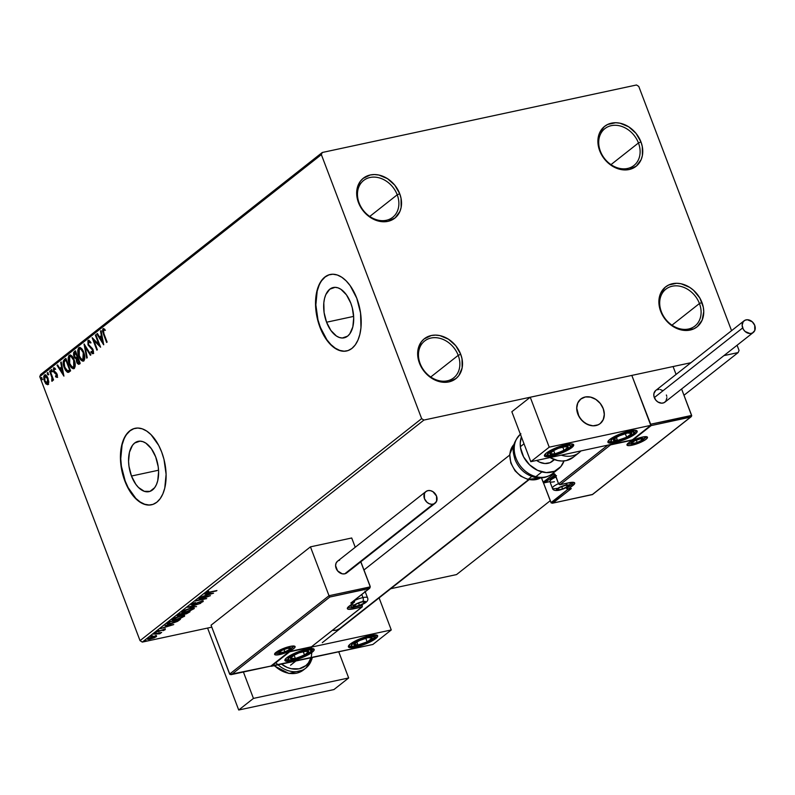 <?xml version="1.0" encoding="UTF-8"?>
<svg xmlns="http://www.w3.org/2000/svg" width="795" height="795" viewBox="0 0 795 795"><rect width="100%" height="100%" fill="white"/><g stroke="black" fill="none" stroke-linecap="round" stroke-linejoin="round"><path stroke-width="1.19" d="M661.351 311.71A23.472 18.792 51.7 0 0 688.53 329.021A23.472 18.792 51.7 0 0 699.441 303.521L701.945 302.458A25.42 20.352 -128.3 0 1 690.13 330.074A25.42 20.352 -128.3 0 1 660.685 311.322L661.351 311.71A23.472 18.792 -128.3 0 1 665.862 289.181A23.472 18.792 -128.3 0 1 699.441 303.521A23.472 18.792 -128.3 0 1 694.929 326.039A23.472 18.792 -128.3 0 1 661.351 311.71L659.363 306.711L659.264 297.688L660.496 293.623L665.286 287.164L668.655 285.007L676.704 283.278L681.077 283.765L689.672 287.353L693.578 290.314L699.839 298.016L703.267 307.069L703.754 311.67L702.134 320.156L697.354 326.616L693.985 328.772L685.936 330.501L677.181 328.633L669.052 323.456L665.624 319.858L660.685 311.322A25.42 20.352 -128.3 0 1 672.51 283.696A25.42 20.352 -128.3 0 1 701.945 302.458L699.441 303.521L671.974 325.175L699.441 303.521A23.472 18.792 51.7 0 0 672.262 286.21A23.472 18.792 51.7 0 0 661.351 311.71M600.364 151.159A23.472 18.792 51.7 0 0 627.543 168.47A23.472 18.792 51.7 0 0 638.455 142.971L640.959 141.908A25.42 20.352 -128.3 0 1 629.143 169.534A25.42 20.352 -128.3 0 1 599.698 150.772L600.364 151.159A23.472 18.792 -128.3 0 1 604.876 128.631A23.472 18.792 -128.3 0 1 638.455 142.971A23.472 18.792 -128.3 0 1 633.943 165.499A23.472 18.792 -128.3 0 1 600.364 151.159L598.377 146.161L598.277 137.138L599.51 133.073L604.299 126.614L607.668 124.457L615.718 122.728L620.09 123.215L628.686 126.802L636.02 133.371L640.959 141.908L642.281 146.518L642.38 155.542L641.148 159.606L636.368 166.066L629.143 169.534L620.577 169.464L616.195 168.083L608.066 162.905L604.637 159.308L599.698 150.772A25.42 20.352 -128.3 0 1 611.524 123.145A25.42 20.352 -128.3 0 1 640.959 141.908L638.455 142.971L610.987 164.625L638.455 142.971A23.472 18.792 51.7 0 0 611.275 125.66A23.472 18.792 51.7 0 0 600.364 151.159M359.131 202.983A23.472 18.792 51.7 0 0 386.31 220.294A23.472 18.792 51.7 0 0 397.222 194.795L399.726 193.732A25.42 20.352 -128.3 0 1 387.9 221.358A25.42 20.352 -128.3 0 1 358.466 202.596L359.131 202.983A23.472 18.792 -128.3 0 1 363.643 180.455A23.472 18.792 -128.3 0 1 397.222 194.795A23.472 18.792 -128.3 0 1 392.7 217.323A23.472 18.792 -128.3 0 1 359.131 202.983L357.144 197.985L357.044 188.962L360.304 181.339L363.057 178.438L370.281 174.97L374.485 174.552L378.847 175.039L387.453 178.636L394.787 185.195L399.726 193.732L401.048 198.343L401.147 207.366L399.915 211.43L395.125 217.89L387.9 221.358L379.334 221.288L374.962 219.907L370.738 217.701L363.404 211.132L358.466 202.596A25.42 20.352 -128.3 0 1 370.281 174.97A25.42 20.352 -128.3 0 1 399.726 193.732L397.222 194.795L369.755 216.449L397.222 194.795A23.472 18.792 51.7 0 0 370.043 177.484A23.472 18.792 51.7 0 0 359.131 202.983M420.118 363.534A23.472 18.792 51.7 0 0 447.297 380.845A23.472 18.792 51.7 0 0 458.208 355.345L460.712 354.282A25.42 20.352 -128.3 0 1 448.887 381.908A25.42 20.352 -128.3 0 1 419.452 363.146L420.118 363.534A23.472 18.792 -128.3 0 1 424.629 341.005A23.472 18.792 -128.3 0 1 458.208 355.345A23.472 18.792 -128.3 0 1 453.697 377.864A23.472 18.792 -128.3 0 1 420.118 363.534L418.13 358.535L418.031 349.512L421.29 341.89L424.043 338.988L431.278 335.52L435.471 335.102L439.844 335.589L448.44 339.177L455.774 345.746L460.712 354.282L462.034 358.893L462.134 367.916L458.874 375.528L456.111 378.44L448.887 381.908L440.321 381.839L435.948 380.457L427.819 375.28L424.391 371.682L419.452 363.146A25.42 20.352 -128.3 0 1 431.278 335.52A25.42 20.352 -128.3 0 1 460.712 354.282L458.208 355.345L430.741 376.999L458.208 355.345A23.472 18.792 51.7 0 0 431.029 338.034A23.472 18.792 51.7 0 0 420.118 363.534M326.576 322.223A25.738 14.36 77.9 0 1 333.284 287.512A25.738 14.36 77.9 0 1 350.794 303.124L352.304 307.884L353.715 317.771L352.831 326.884L349.8 333.83L347.604 336.146L342.287 338.014L339.376 337.497L336.424 336.027L330.909 330.481L326.576 322.223L324.082 312.514L323.813 302.825L324.539 298.453L325.811 294.637L329.766 289.201L335.083 287.333L338.004 287.85L340.946 289.32L346.461 294.866L350.794 303.124A25.738 14.36 77.9 0 1 344.096 337.835A25.738 14.36 77.9 0 1 326.576 322.223L353.646 316.4L326.576 322.223M131.473 476.036A25.738 14.36 77.9 0 1 138.181 441.324A25.738 14.36 77.9 0 1 155.701 456.936L158.185 466.655L158.612 471.594L157.728 480.707L156.466 484.523L154.697 487.653L149.967 491.38L144.273 491.31L138.469 487.464L135.816 484.294L131.473 476.036L128.989 466.327L128.561 461.388L129.446 452.276L132.477 445.329L134.673 443.014L139.98 441.146L142.901 441.662L145.843 443.133L151.368 448.678L155.701 456.936A25.738 14.36 77.9 0 1 148.993 491.648A25.738 14.36 77.9 0 1 131.473 476.036L158.553 470.223L131.473 476.036M135.23 428.276A39.114 21.813 -102.1 0 0 125.183 480.995L124.865 481.064A39.114 21.813 77.9 0 1 135.051 428.316A39.114 21.813 77.9 0 1 161.673 452.047L158.682 445.359L151.04 434.666L146.697 431.069L142.226 428.833L137.793 428.038L133.57 428.734L129.714 430.88L126.385 434.398L123.702 439.148L121.774 444.952L120.671 451.59L120.443 458.804L121.079 466.307L124.865 481.064L127.866 487.752L135.498 498.445L139.84 502.043L144.312 504.278L148.745 505.073L152.968 504.378L156.824 502.231L160.153 498.713L162.836 493.963L164.764 488.16L166.105 474.307L163.969 459.281L161.673 452.047A39.114 21.813 77.9 0 1 151.487 504.795A39.114 21.813 77.9 0 1 124.865 481.064L125.183 480.995A39.114 21.813 -102.1 0 0 151.656 504.755M330.332 274.464A39.114 21.813 -102.1 0 0 320.286 327.182L319.968 327.252A39.114 21.813 77.9 0 1 330.154 274.504A39.114 21.813 77.9 0 1 356.776 298.234L350.188 285.683L346.143 280.854L341.8 277.256L337.328 275.01L332.896 274.225L328.663 274.921L324.817 277.067L321.488 280.575L318.805 285.335L316.877 291.139L315.536 304.982L317.672 320.017L322.959 333.93L326.546 339.803L330.591 344.623L334.934 348.23L339.415 350.466L343.847 351.251L348.071 350.565L351.927 348.419L355.256 344.901L357.929 340.151L359.867 334.347L360.97 327.709L360.562 312.991L356.776 298.234A39.114 21.813 77.9 0 1 346.58 350.983A39.114 21.813 77.9 0 1 319.968 327.252L320.286 327.182A39.114 21.813 -102.1 0 0 346.759 350.943M322.263 152.491L40.664 374.505L39.75 376.631L321.359 154.618L421.648 418.627L140.039 640.641L39.75 376.631L140.039 640.641L142.305 642.092L423.904 420.068L690.944 362.709L423.904 420.068L142.305 642.092L211.798 627.156L142.305 642.092L140.039 640.641L421.648 418.627L423.904 420.068L421.648 418.627L321.359 154.618L39.75 376.631L40.664 374.505L322.263 152.491L321.359 154.618L322.263 152.491L636.507 84.986L322.263 152.491M57.24 374.534L54.139 371.185L54.845 372.467L54.209 372.607L56.684 374.892L56.693 376.164L55.59 375.816L55.6 376.83L57.051 377.377L57.429 375.558L56.594 373.233L53.901 370.609L53.911 369.069L55.084 369.357L55.044 368.294L53.553 367.856L53.653 371.672L56.177 373.938L56.475 376.333L57.23 376.144L55.59 375.816L55.6 376.83L57.051 377.377L57.081 374.236L53.99 370.877L54.368 368.86M739.062 350.436L737.084 345.249L739.062 350.436L738.148 352.563L683.988 395.264L738.148 352.563L739.062 350.436M731.559 330.69L638.773 86.426L636.507 84.986L638.773 86.426L731.559 330.69M723.937 355.613L738.148 352.563L723.937 355.613M550.249 500.701L456.549 574.576L390.743 588.717L456.549 574.576L550.249 500.701M155.919 635.304L156.198 636.785L155.979 635.99L153.047 636.427L147.472 638.892L149.46 639.26L154.319 637.809L156.595 636.258L153.793 636.258L147.393 639.16M153.554 634.132L159.805 633.784L161.673 632.383L153.554 634.132L159.805 633.784L161.673 632.383L153.554 634.132M165.251 629.65L164.058 629.362L158.692 631.319L157.877 630.832L159.05 630.346L156.933 631.379L158.235 631.697L163.512 629.491L164.217 629.888L163.134 630.644L165.251 629.65L163.73 629.441L158.265 631.389L159.05 630.346L156.695 631.697L163.949 629.68L162.737 630.564L163.442 630.534L165.251 629.65L165.191 628.626M167.834 622.873L167.069 623.668L167.576 624.025L172.386 623.27L177.533 621.372L180.435 619.305L169.325 621.69L167.069 623.807L170.776 623.658L177.533 621.372L180.435 619.305L169.325 621.69L167.834 622.873M177.623 615.151L179.253 615.678L182.989 613.929L184.867 614.227L190.015 611.753L178.905 614.138L177.245 615.728L179.253 615.678L186.626 613.74L190.015 611.753L178.905 614.138L177.225 615.698M187.58 607.301L196.544 606.605L190.224 606.754L200.757 603.286L187.58 607.301L196.544 606.605L190.224 606.754L200.757 603.286L187.58 607.301M198.81 598.446L207.078 596.667L195.59 600.99L206.7 598.595L198.909 599.986L210.417 595.674L198.81 598.446L207.078 596.667L195.59 600.99L206.7 598.595L198.909 599.986L210.417 595.674L198.81 598.446M206.233 592.434C205.826 593.09 206.73 593.12 208.946 592.523L216.946 590.526L207.892 592.434L207.276 592.275L208.727 591.202L206.233 592.434L206.611 592.961L216.449 590.914L209.552 592.116L207.376 592.186L208.727 591.202L205.945 592.832M213.557 593.199L204.514 593.954L206.869 594.133L205.06 595.564L200.3 597.274L213.557 593.199L204.514 593.954L206.869 594.133L205.06 595.564L200.3 597.274L213.557 593.199M191.386 604.14L193.026 604.568L201.046 601.437L201.89 601.894L199.903 603.047L203.023 601.656L202.834 601.139L203.023 601.656L201.582 601.308L193.543 604.17L192.43 603.534L195.421 602.68L191.386 604.14L191.178 604.657L192.519 604.667L201.135 601.686L202.01 601.795L199.903 603.047L203.242 601.447L200.648 601.547L193.175 604.24L192.47 603.942L195.262 602.481L191.088 604.568M193.841 607.937L193.801 608.93C194.715 607.778 193.563 607.559 190.363 608.264L183.734 610.49L181.568 612.21L184.49 612.349L189.896 610.868L194.219 608.513L192.201 607.946L182.085 611.474L181.568 612.22L181.3 611.514M184.261 615.489L184.221 616.483C185.136 615.33 183.983 615.111 180.783 615.817L174.155 618.043L171.988 619.762L174.91 619.901L180.316 618.421L184.639 616.065L182.621 615.499L172.505 619.027L171.988 619.772L171.72 619.067M173.747 624.582L164.704 625.337L167.059 625.516L165.251 626.947L160.491 628.656L173.747 624.582L164.704 625.337L167.059 625.516L165.251 626.947L160.491 628.656L173.747 624.582M155.909 632.721L154.568 633.426L156.416 632.85M152.103 635.722L150.772 636.417L152.62 635.841M145.912 640.601L144.581 641.307L146.429 640.73M48.763 381.948L47.68 377.536L45.375 374.872L43.775 376.124L43.874 379.503L45.593 383.488L47.561 384.72L48.743 382.753L48.018 378.331C47.044 375.727 45.842 374.644 44.411 375.061L44.381 381.193L46.09 384.055L47.998 384.512L48.763 381.948M50.095 370.798L49.598 371.185L51.874 377.446L52.142 381.203L52.55 378.967L53.066 380.308L53.553 379.921L50.095 370.798L49.598 371.185L51.874 377.446L51.764 381.133L52.55 378.967L53.066 380.308L53.553 379.921L50.095 370.798M68.638 372.239L70.606 370.848L65.866 358.356L63.262 361.268L64.007 367.012L65.528 370.311L67.376 372.219L68.827 372.149L70.606 370.848L65.866 358.356L64.365 359.539C62.825 361.347 62.765 364.021 64.216 367.568L67.933 372.378L68.927 372.219M75.446 350.804L73.617 352.602L73.587 355.216L74.591 357.79L76.211 358.952L77.155 363.216L78.606 364.339L80.186 363.295L75.446 350.804L74.154 351.817L73.985 356.567L76.211 358.952L76.618 362.083L79.281 364.011L80.186 363.295L75.446 350.804M84.121 343.967L86.715 358.147L87.251 357.72L85.224 347.017L90.382 355.256L90.928 354.828L84.032 344.036L86.715 358.147L87.251 357.72L85.224 347.017L90.382 355.256L90.928 354.828L84.141 344.006M95.35 335.112L98.878 344.404L92.131 337.656L96.871 350.138L97.368 349.75L93.83 340.439L100.587 347.206L95.847 334.725L95.35 335.112L95.947 334.983L95.35 335.112L98.878 344.404L92.131 337.656L96.871 350.138L97.368 349.75L93.83 340.439L100.587 347.206L95.847 334.725L95.35 335.112M103.956 333.761L103.181 330.491L103.708 329.905L104.811 330.362L104.692 329.2L102.933 328.723L102.495 331.157L106.619 342.456L107.116 342.069L103.956 333.761L103.42 329.995L104.811 330.362L104.692 329.2L102.933 328.723L103.41 334.029L106.619 342.456L107.116 342.069L103.956 333.761M103.728 344.732L101.045 330.621L100.508 331.048L101.362 335.57L99.554 337L97.378 333.512L96.831 333.94L103.648 344.801L101.045 330.621L100.508 331.048L101.362 335.57L99.554 337L97.378 333.512L96.831 333.94L103.728 344.732M93.671 353.447L90.988 352.453L93.035 353.586L93.075 349.76L88.503 344.503L88.603 341.681L90.401 342.963L90.57 342.019L87.937 340.568L88.007 344.881L92.608 350.207L92.687 352.155L91.087 351.38L90.988 352.453L92.538 353.715L93.522 352.443L92.637 348.826L88.503 344.503L88.523 341.761L90.401 342.963L90.57 342.019L89.03 340.389L88.086 340.429L88.732 340.28M83.743 352.304L82.173 349.283L80.116 347.524L78.506 348.021L77.781 350.347L79.271 357.382L81.05 360.115L82.76 361.168L84.081 360.582L84.747 358.714L83.743 352.304C82.412 348.737 80.762 347.216 78.785 347.753C77.413 349.889 77.423 352.732 78.814 356.269C80.146 359.906 81.815 361.427 83.813 360.851C85.154 358.694 85.135 355.842 83.743 352.304M74.164 359.857L72.593 356.836L70.536 355.077L68.927 355.574L68.201 357.899L69.692 364.935L71.471 367.678L73.17 368.721L74.501 368.135L75.167 366.266L74.164 359.857C72.832 356.289 71.182 354.769 69.205 355.315C67.833 357.442 67.843 360.284 69.235 363.822C70.566 367.459 72.236 368.979 74.233 368.403C75.575 366.247 75.555 363.394 74.164 359.857M63.918 376.124L61.245 362.003L60.698 362.431L61.563 366.952L59.754 368.383L57.568 364.905L57.031 365.322L63.918 376.124L61.245 362.003L60.698 362.431L61.563 366.952L59.754 368.383L57.568 364.905L57.031 365.322L63.918 376.124M51.993 370.44L51.049 369.963L51.764 371.851L52.112 370.818L51.188 369.725L51.168 371.086L51.973 371.802L51.993 370.44M48.197 373.431L47.243 372.954L47.958 374.842L48.257 373.62L47.382 372.716L47.372 374.087L48.177 374.803L48.197 373.431M42.006 378.321L41.052 377.844L41.767 379.732L42.065 378.5L41.191 377.605L41.171 378.967L41.986 379.682L42.006 378.321M319.123 285.266L317.195 291.069L315.853 304.912L317.99 319.948L320.286 327.182L326.864 339.733L330.909 344.563L335.252 348.16L339.733 350.396L344.165 351.191M328.981 274.851L325.135 276.998L321.806 280.516M124.02 439.078L122.092 444.882L120.751 458.735L121.397 466.238L125.183 480.995L128.184 487.683L135.816 498.376L140.159 501.973L144.63 504.219L149.062 505.004M133.888 428.664L130.032 430.81L126.703 434.328M104.006 333.9L103.41 334.029L104.006 333.9M103.171 331.247L103.569 328.583L102.933 328.723L103.588 328.573M105.447 330.223L104.056 329.865M104.453 329.786L104.95 329.965M103.658 328.524L103.181 331.267M103.469 343.37L97.467 333.811L96.831 333.94L97.527 333.761L103.469 343.37M100.19 336.861L101.959 335.44L100.19 336.861M101.104 330.919L100.508 331.048L101.104 330.919M102.545 341.761L100.259 338.114L102.237 336.891L101.641 337.02L102.545 341.761L103.141 341.631L102.545 341.761L100.259 338.114L101.641 337.02L102.545 341.761M100.21 346.222L94.466 340.3L93.83 340.439L94.466 340.3L100.21 346.222M93.87 340.429L93.124 338.481L93.87 340.429M99.474 344.275L98.878 344.404L99.474 344.275M88.414 340.27L88.007 344.881L92.608 350.207L92.379 352.374L93.194 352.155L91.087 351.38L90.988 352.453L91.654 352.006L93.174 353.586M88.603 341.681L89.418 341.462L91.037 342.834M92.836 352.235L93.482 351.301M92.558 352.294L93.482 351.261M93.194 350.078L92.608 350.207L93.194 350.078M93.234 350.068L92.329 348.687L90.61 348.061L91.246 347.932L88.642 344.742M88.613 344.752L88.007 344.881L88.613 344.752M88.195 343.013L88.712 340.29L88.086 340.429M88.851 340.2L88.275 343.51M88.752 345.03L93.055 349.651M89.338 341.482L90.62 342.277M90.868 354.878L85.86 346.878L85.224 347.017L85.86 346.878L90.868 354.878M85.264 347.008L84.926 345.269L85.264 347.008M83.217 361.149L83.813 360.851M83.515 361.039L79.907 357.233L81.686 359.986L83.813 361.019M79.411 356.15L78.814 356.269L79.411 356.15M78.457 352.135L79.421 347.624L78.785 347.753L79.699 347.445M80.007 347.335L78.785 347.753M79.719 347.435L78.566 349.124L78.516 352.592M79.669 356.697L79.907 357.243M83.276 351.201L80.166 348.737M80.424 348.657L82.114 349.522L83.515 351.688M84.638 355.425L84.489 358.595L83.425 359.678M79.291 349.025L80.931 349.164L83.246 352.702L83.843 352.573L83.246 352.702L84.061 357.839L83.058 359.738L81.09 358.962L79.142 355.425L78.447 351.499L79.291 349.025C80.871 348.617 82.193 349.84 83.246 352.702L82.859 359.797L83.932 359.459L83.306 359.588C81.696 359.996 80.365 358.764 79.311 355.882L79.291 349.025L80.374 348.667M83.306 359.588L83.932 359.459L84.727 356.23M78.665 364.329L79.281 364.011M79.917 363.872L77.254 361.954M77.224 361.954L76.618 362.083L77.224 361.954M76.777 359.757L76.847 358.823L76.211 358.952L76.847 358.823L74.621 356.428M74.591 356.438L73.985 356.567L74.591 356.438M74.154 354.689L74.79 351.688L74.154 351.817L75.555 351.082L74.253 352.473L74.223 355.087M74.72 356.677L76.847 358.823L76.837 360.373M77.373 362.252L79.053 364.209M77.582 357.184L76.101 357.79L74.482 356.17L75.436 352.473L76.032 352.354L75.436 352.473L77.204 357.124L75.883 357.79L74.8 356.856L74.154 354.173L75.436 352.473L77.204 357.124L77.791 356.995L76.101 357.79M78.665 362.828L79.331 362.669L77.105 361.675L77.681 358.406L79.202 362.401L79.798 362.272L78.695 362.808L79.808 362.291L78.924 362.858M78.695 362.808L77.423 362.351L76.767 360.185L77.006 359.042L78.278 358.277L77.681 358.406L79.202 362.401L78.337 362.987L78.973 362.858M73.637 368.701L74.233 368.403M73.935 368.592L70.328 364.786L72.097 367.538L74.233 368.572M69.831 363.703L69.235 363.822L69.831 363.703M68.877 359.688L69.841 355.176L69.205 355.315L70.119 354.997M70.427 354.888L69.205 355.315M70.139 354.987L68.986 356.677L68.936 360.145M70.089 364.249L70.328 364.796M70.844 356.21L72.534 357.074L73.935 359.241M75.058 362.977L75.018 365.76L74.114 367.151M73.716 367.141L71.838 366.823L69.721 363.434L68.867 359.062L69.712 356.577C71.292 356.17 72.613 357.392 73.667 360.254L74.521 364.09L74.273 366.286L73.279 367.35L74.352 367.012L73.716 367.141C72.116 367.548 70.785 366.316 69.721 363.434L69.712 356.577L70.795 356.22L73.667 360.254L74.263 360.125L73.667 360.254L73.716 367.141L74.352 367.012L75.147 363.782M73.697 358.754L70.795 356.22M67.933 372.378L68.559 372.239L65.359 368.661M64.812 367.439L64.216 367.568L64.812 367.439M63.898 363.901L65.001 359.4L63.898 361.129L63.908 363.971M65.19 368.284L66.939 371.215L68.678 372.239M68.489 370.848L70.228 369.844L67.744 370.987L64.713 367.181L64.117 361.814L65.856 360.036L66.452 359.906L65.856 360.036L69.622 369.953L70.218 369.824L69.195 370.589M68.797 370.768L68.151 370.828M68.589 370.828L66.412 370.231L64.206 365.63L64.037 362.043L65.856 360.036L69.622 369.953L67.744 370.987M63.66 374.753L57.667 365.193L57.031 365.322L57.717 365.144L63.66 374.753M60.38 368.244L62.159 366.823L60.38 368.244M61.294 362.301L60.698 362.431L61.294 362.301M62.735 373.143L60.45 369.496L62.427 368.274L61.831 368.403L62.735 373.143L63.332 373.014L62.735 373.143L60.45 369.496L61.831 368.403L62.735 373.143M57.687 377.237L55.6 376.83L56.236 376.303L57.349 377.347M56.226 375.677L57.23 376.144L57.429 375.528M56.594 376.274L57.121 376.194M57.2 374.544L56.604 374.674L57.2 374.544M54.03 368.94L55.084 369.357L55.044 368.294L53.553 367.856L54.189 367.717L53.772 369.725L54.189 367.717L53.553 367.856L53.513 371.315L54.12 371.185L53.513 371.315L54.209 372.607L57.051 374.127M55.71 369.228L54.666 368.8M53.772 369.725L53.851 370.222M57.429 375.439L57.23 376.144M52.51 371.722L51.973 371.802M52.609 371.672L51.168 371.086L51.804 370.957L51.824 369.586M51.685 369.824L52.162 371.563M53.146 378.837L52.55 378.967L53.146 378.837M51.764 381.133L52.261 381.153M52.4 380.994L52.271 379.911L52.4 380.994M51.844 380L52.609 379.762L52.281 376.552M51.357 374.127L50.761 374.256L51.357 374.127M50.194 371.056L49.598 371.185L50.194 371.056M52.261 376.492L52.778 379.026M48.704 374.713L48.177 374.803M48.813 374.664L47.372 374.087L48.008 373.948L48.018 372.587M47.879 372.825L48.366 374.554M48.634 384.373L46.726 383.925L47.998 384.512M45.186 381.481L46.726 383.925L46.09 384.055L46.726 383.925L45.017 381.053M44.977 381.063L44.381 381.193L44.977 381.063M44.291 377.764L45.047 374.932L44.411 375.061L45.196 374.833M45.504 374.703L44.411 375.061M45.265 374.793L44.411 375.995L44.331 378.311M47.69 377.555L45.474 376.045L46.955 376.492L47.899 377.983M48.733 381.163L47.859 383.399M44.838 376.184L46.329 376.631L47.521 378.708L48.107 378.589L47.521 378.708L48.028 382.544L46.845 383.478L44.997 381.103L44.301 377.585L44.838 376.184L47.521 378.708L47.293 383.528L47.929 383.389L44.878 380.795L44.838 376.184L45.762 375.906M48.743 381.451L47.929 383.389M42.513 379.593L41.986 379.682M42.622 379.543L41.171 378.967L41.807 378.837L41.827 377.466M41.688 377.704L42.175 379.444M76.946 357.323L76.221 357.77M69.712 356.577L70.526 356.349M206.968 591.669L207.376 592.186M210.834 593.805L206.412 595.147L206.223 594.65L206.412 595.147L207.654 593.686L210.834 593.805L206.412 595.147L207.803 594.054L210.834 593.805M203.023 601.656L203.003 600.573M201.135 601.686L201.89 601.894M192.758 603.852L191.108 603.425M191.108 604.011L192.499 603.912M201.364 601.686L202.496 601.129M182.085 611.474C181.131 612.637 182.254 612.865 185.464 612.16L194.288 608.195M193.801 608.93L193.533 608.215L193.016 608.582M182.562 611.126L182.83 611.832L189.776 608.404L192.509 608.364L193.026 608.612L192.062 609.586L185.96 611.772C183.367 612.349 182.452 612.16 183.238 611.216L189.866 608.662C192.45 608.086 193.374 608.264 192.638 609.189L185.96 611.772L181.757 611.772M192.817 608.702L193.95 607.797M181.518 611.703L183.337 611.772M192.638 609.189L192.698 608.145M183.238 611.216L182.83 611.812M184.599 613.521L182.84 613.551M178.984 614.962L177.355 614.436M177.523 615.161L178.428 615.072M183.208 613.69L184.271 613.581M188.385 612.389L185.344 613.849L184.42 612.955L188.286 612.12L185.344 613.849L184.828 613.154L188.385 612.389M183.854 613.074L184.112 613.869M183.685 613.392L179.75 615.28L178.796 614.227L178.984 614.734L179.451 614.018L183.585 613.134L179.75 615.28L178.984 614.734L179.551 614.287L183.685 613.392M185.344 613.849L184.172 613.929L184.569 613.352M172.505 619.027C171.551 620.189 172.674 620.418 175.884 619.712L184.708 615.747M184.221 616.483L183.953 615.767L183.436 616.135M183.238 616.254L184.37 615.35M172.982 618.679L173.25 619.385L180.197 615.956L183.138 615.956L181.707 617.536L176.381 619.325C173.777 619.901 172.873 619.712 173.658 618.768L180.286 616.214C182.87 615.638 183.794 615.817 183.059 616.751L176.381 619.325L173.757 619.325M183.059 616.751L183.118 615.698M173.658 618.768L173.25 619.365M179.263 619.553L179.461 620.07L179.263 619.553M168.361 623.3L167.328 623.32M167.308 623.32L168.689 623.26M178.338 619.991L179.193 619.365M169.971 621.839L178.805 619.941L171.273 623.26L168.401 623.24L168.162 622.614L168.401 623.24L169.246 621.76L169.444 622.256L169.872 621.571L178.805 619.941L175.427 622.008L171.273 623.26L168.401 623.409L169.971 621.839M168.113 622.654L168.401 623.24M171.024 625.188L166.602 626.539L166.413 626.033L166.602 626.539L167.854 625.079L171.024 625.188L166.602 626.539L167.993 625.446L171.024 625.188M163.611 629.739L164.217 629.888M157.967 630.992L156.665 630.664M158.692 631.319L157.986 631.121M164.038 629.451L164.575 629.193M157.211 631.121L157.758 631.031M154.568 633.247L155.085 633.377M160.183 632.711L159.527 633.068L159.805 633.784L160.063 632.8M159.368 632.701L159.547 633.575M150.772 636.239L151.279 636.368M147.791 638.584C147.055 639.448 147.84 639.627 150.156 639.12L156.198 636.785L156.188 636.02M156.198 636.785L155.929 636.07L155.393 636.427M148.466 638.643L147.701 638.663M154.796 636.755L156.019 635.99M147.572 638.653L148.556 638.633M155.204 636.994L150.643 638.733L148.794 638.375L153.196 636.398L154.806 637.262L148.516 638.773L152.729 636.775L155.065 636.447L155.204 636.994L155.194 635.901M144.571 641.128L145.088 641.257M179.75 615.28L178.537 615.35L178.984 614.734M148.248 638.067L148.794 638.375M312.236 652.218L311.849 651.184L312.236 652.218L306.005 655.905L292.182 660.744L285.355 660.973L284.998 659.681L286.846 657.674A15.642 3.428 -20.8 0 1 302.766 650.221A15.642 3.428 -20.8 0 1 314.164 649.386A15.642 3.428 -20.8 0 1 312.236 652.218A15.642 3.428 -20.8 0 1 296.316 659.661A15.642 3.428 -20.8 0 1 284.918 660.496A15.642 3.428 -20.8 0 1 286.846 657.674L295.77 652.765L306.9 649.137L313.727 648.909L314.085 650.201L312.236 652.218M375.717 638.574L375.329 637.55L375.717 638.574L369.486 642.261L355.663 647.11L348.836 647.339L348.478 646.047L350.327 644.03A15.642 3.428 -20.8 0 1 366.247 636.586A15.642 3.428 -20.8 0 1 377.645 635.752A15.642 3.428 -20.8 0 1 375.717 638.574A15.642 3.428 -20.8 0 1 359.807 646.027A15.642 3.428 -20.8 0 1 348.399 646.862A15.642 3.428 -20.8 0 1 350.327 644.03L359.251 639.13L370.381 635.503L377.208 635.275L377.575 636.566L375.717 638.574M391.269 629.958L289.698 651.781L271.294 666.29L372.865 644.467L391.269 629.958L372.865 644.467L271.165 665.952L289.698 651.781L391.269 629.958L379.096 597.9L391.269 629.958M340.866 628.04L336.414 630.167L332.489 630.346A15.642 12.521 -128.3 0 0 340.687 628.179M577.816 414.016A15.642 12.521 -128.3 0 1 580.827 399.001A15.642 12.521 -128.3 0 1 603.216 408.56L600.175 403.313L595.664 399.269L590.367 397.063L587.674 396.765L585.09 397.023L580.648 399.15L577.707 403.125L576.713 408.352L577.816 414.016L580.857 419.273L585.368 423.308L590.665 425.524L593.358 425.822L598.307 424.759L600.384 423.437L603.326 419.452L604.319 414.235L603.216 408.56A15.642 12.521 -128.3 0 1 600.205 423.576A15.642 12.521 -128.3 0 1 577.816 414.016M635.235 433.971A15.642 3.428 -20.8 0 1 619.325 441.424A15.642 3.428 -20.8 0 1 607.917 442.259A15.642 3.428 -20.8 0 1 609.844 439.426L616.075 435.749L624.482 432.381L632.234 430.473L635.712 430.363L637.193 431.208L636.427 432.897L631.449 436.405L617.794 441.861L610.878 443.113L608.354 442.736L607.996 441.444L609.844 439.426A15.642 3.428 -20.8 0 1 625.764 431.983A15.642 3.428 -20.8 0 1 637.163 431.148A15.642 3.428 -20.8 0 1 635.235 433.971L634.847 432.947L635.235 433.971M571.754 447.615A15.642 3.428 -20.8 0 1 555.834 455.058A15.642 3.428 -20.8 0 1 544.436 455.893A15.642 3.428 -20.8 0 1 546.364 453.071L555.288 448.161L563.804 445.18L570.721 443.938L573.702 444.852L571.754 447.615L567.968 450.04L554.314 455.505L549.365 456.569L544.873 456.37L544.515 455.078L546.364 453.071A15.642 3.428 -20.8 0 1 562.274 445.617A15.642 3.428 -20.8 0 1 573.682 444.783A15.642 3.428 -20.8 0 1 571.754 447.615L571.367 446.581L571.754 447.615M530.812 461.686L632.383 439.864L650.787 425.355L549.216 447.178L530.812 461.686L549.216 447.178L530.245 397.232L511.841 411.74L530.812 461.686L511.841 411.74L530.245 397.232L631.816 375.409L530.245 397.232L549.216 447.178L650.787 425.355L631.816 375.409L650.787 425.355L632.383 439.864L530.812 461.686M598.009 424.888L598.009 424.888A15.642 12.521 -128.3 0 1 579.744 417.763A15.642 12.521 -128.3 0 1 580.827 399.001A15.642 12.521 -128.3 0 1 583.013 397.689A15.642 12.521 -128.3 0 1 601.288 404.824A15.642 12.521 -128.3 0 1 600.205 423.576A15.642 12.521 -128.3 0 1 598.009 424.888L600.136 423.636L603.186 419.76L604.319 414.592L603.345 408.928L600.424 403.622L595.992 399.488L590.725 397.142L585.418 396.953L580.897 398.951L577.836 402.827L576.713 407.984L578.919 416.401L582.675 421.221L587.624 424.52L593.01 425.812L598.009 424.888M554.115 459.5L550.16 462.62L554.115 459.5M528.625 479.594L338.491 629.491L528.625 479.594M642.042 437.161A1.173 0.656 -102.1 0 0 642.201 437.161A1.173 0.656 -102.1 0 0 642.37 437.081A10.951 2.395 159.2 0 0 628.338 443.053A10.951 2.395 159.2 0 0 632.065 445.21L629.064 445.637L626.967 444.991L628.338 443.053L630.982 441.354L642.37 437.081L645.381 436.664L647.478 437.3L646.106 439.238L641.744 441.821L632.065 445.21A10.951 2.395 159.2 0 0 646.106 439.238A10.951 2.395 159.2 0 0 642.37 437.081A1.173 0.656 77.9 0 1 642.201 437.161A1.173 0.656 77.9 0 1 642.112 437.171M645.987 436.862A9.778 2.147 -20.8 0 1 644.606 438.482A9.778 2.147 -20.8 0 0 645.987 436.823M629.928 444.057A9.778 2.147 -20.8 0 1 627.792 443.729M567.869 489.342L550.995 502.639L543.353 482.545L551.263 503.006L567.869 489.342M552.903 503.076L571.307 488.567L568.137 489.243L573.106 485.328A12.909 2.822 159.2 0 0 568.703 482.794L560.137 484.632A1.173 0.944 -128.3 0 1 558.776 483.767L607.738 445.16L558.776 483.767A1.173 0.944 51.7 0 0 560.137 484.632L610.56 444.872L610.163 444.395L610.56 444.872L632.78 440.092L632.383 439.615L632.78 440.092L651.184 425.583L650.38 424.282L691.69 415.874L681.603 388.993L691.65 415.417L650.38 424.282L631.816 375.409L673.077 366.545L676.078 374.425L673.077 366.545L631.816 375.409L651.184 425.583L632.78 440.092L610.56 444.872L560.137 484.632L572.251 482.297L574.328 482.605L574.626 483.668L568.137 489.243L571.307 488.567L552.903 503.076L592.265 494.619L690.547 417.127L651.184 425.583L690.547 417.127L592.265 494.619L552.296 503.235M545.022 482.635L554.96 474.794A1.173 0.656 77.9 0 1 554.999 474.774L554.96 474.794A1.173 0.656 77.9 0 1 554.999 474.774L554.96 474.794A1.173 0.944 -128.3 0 1 553.608 473.929A2.345 1.312 -102.1 0 1 555.526 475.201L558.627 483.976L555.526 475.201L554.085 473.76L543.114 482.207L541.475 477.875L543.382 482.565L553.608 473.929A1.173 0.944 51.7 0 0 554.96 474.794L545.022 482.635L549.892 481.591L544.416 482.794M570.899 488.696L567.978 489.322L566.626 488.587L571.744 484.463A1.173 0.944 51.7 0 0 573.106 485.328A1.173 0.944 -128.3 0 1 571.744 484.463A11.736 2.574 -20.8 0 0 573.225 482.505A11.736 2.574 -20.8 0 1 571.744 484.463L570.989 482.456L571.744 484.463L566.775 488.378L566.457 487.544L568.137 489.243A1.173 0.656 77.9 0 1 567.978 489.322L567.173 488.607M573.175 482.307L568.544 482.863A1.173 0.656 -102.1 0 0 568.703 482.794A1.173 0.656 77.9 0 1 568.534 482.863A1.173 0.656 -102.1 0 1 568.365 482.863M552.495 503.205L592.424 494.47M691.094 416.809L691.69 415.874L690.547 417.127M570.701 488.726L570.124 488.706M566.775 488.378A1.173 0.944 51.7 0 0 568.137 489.243M559.551 484.572A1.173 0.656 -102.1 0 0 559.968 484.712L558.915 484.036M555.119 474.724L555.625 475.48M290.016 646.434A10.951 2.395 159.2 0 0 275.974 652.407A10.951 2.395 159.2 0 0 279.711 654.563L275.636 654.931L274.672 653.818L280.337 649.823L290.016 646.434L293.027 646.007L295.114 646.653L294.577 647.836L291.099 650.29L279.711 654.563A10.951 2.395 159.2 0 0 293.743 648.591A10.951 2.395 159.2 0 0 290.016 646.434A1.173 0.656 77.9 0 1 289.847 646.514A1.173 0.656 -102.1 0 0 290.016 646.434M293.623 646.166A9.778 2.147 -20.8 0 1 292.252 647.826A9.778 2.147 -20.8 0 0 293.623 646.206M369.725 588.24L370.271 586.859L360.771 561.836L370.271 586.859L329.011 595.723L310.447 546.851L351.708 537.986L355.236 547.268L351.708 537.986L310.447 546.851L329.011 595.723L229.626 674.081L211.053 625.208L310.447 546.851L211.053 625.208L229.894 674.448L270.896 666.061L289.3 651.552L311.521 646.772L361.944 607.012L349.83 609.358L347.753 609.049L347.455 607.976L353.944 602.401L350.774 603.087L369.178 588.568L329.816 597.025L231.534 674.518L329.816 597.025L369.725 588.24L370.271 586.859L329.011 595.723L329.816 597.025L329.011 595.723L229.626 674.081L230.928 674.677M370.023 585.895L360.86 561.767L370.023 585.895M369.178 588.568L350.774 603.087L353.944 602.401A1.173 0.656 -102.1 0 0 354.093 600.891L354.411 600.314M354.093 600.891L353.944 602.401L348.975 606.317A12.909 2.822 159.2 0 0 353.378 608.861L361.944 607.012A1.173 0.944 51.7 0 0 362.272 606.863L362.272 606.863A1.173 0.944 -128.3 0 1 361.944 607.012A1.173 0.656 -102.1 0 0 362.093 605.512L361.805 604.747L362.093 605.512L353.527 607.35A11.736 2.574 -20.8 0 1 348.16 607.31A11.736 2.574 -20.8 0 0 353.527 607.35A1.173 0.656 77.9 0 1 353.378 608.861A1.173 0.656 -102.1 0 0 353.527 607.35L362.093 605.512A1.173 0.656 77.9 0 1 361.944 607.012L311.521 646.772L289.3 651.552L270.896 666.061L231.534 674.518M350.774 603.087L351.718 602.312M289.3 651.552L271.055 665.912M349.313 606.158A1.173 0.944 -128.3 0 1 348.975 606.317A1.173 0.944 51.7 0 0 349.512 605.889M354.491 601.129A1.173 0.944 -128.3 0 1 354.262 602.252L354.64 600.911M362.262 604.538L362.272 606.863L311.68 646.623M277.564 653.41A9.778 2.147 -20.8 0 1 275.428 653.083M359.459 602.69A5.863 1.282 -20.8 0 1 362.212 601.894L356.707 603.862L353.944 606.038L356.687 606.247L362.192 604.27L364.955 602.093L362.212 601.894A5.863 1.282 -20.8 0 1 363.196 601.716A5.863 1.282 -20.8 0 1 364.219 601.676A5.863 1.282 -20.8 0 1 364.209 603.047A5.863 1.282 -20.8 0 1 359.439 605.442A5.863 1.282 -20.8 0 1 354.679 606.466A5.863 1.282 -20.8 0 1 354.689 605.094L354.679 606.466L359.439 605.442L364.209 603.047L364.219 601.676L362.967 601.755L364.219 601.676L364.209 603.047L359.439 605.442L354.679 606.466L354.689 605.094A5.863 1.282 -20.8 0 1 355.087 604.796A5.863 1.282 -20.8 0 1 359.459 602.69M367.538 597.999A9.778 2.147 159.2 0 0 362.967 597.582A3.13 1.749 77.9 0 1 362.58 601.596A6.648 1.461 -20.8 0 1 364.845 602.908A6.648 1.461 -20.8 0 1 356.319 606.535L353.228 606.406L355.663 604.19L362.58 601.596L365.68 601.736L362.202 604.478L356.319 606.535A3.13 1.749 77.9 0 1 355.872 606.744A3.13 1.749 -102.1 0 0 356.319 606.535A6.648 1.461 -20.8 0 1 354.053 605.224A6.648 1.461 -20.8 0 1 362.58 601.596A3.13 1.749 -102.1 0 0 362.967 597.582A9.778 2.147 159.2 0 0 354.491 600.533A9.778 2.147 -20.8 0 1 362.967 597.582L361.795 594.491L362.967 597.582A9.778 2.147 -20.8 0 1 367.509 597.741L364.984 591.102M353.765 604.846A9.778 2.147 -20.8 0 1 350.506 605.214M355.812 604.319L354.689 605.094L355.812 604.319M358.535 603.047L359.439 605.442L358.535 603.047M363.703 601.696L364.209 603.047L363.703 601.696M562.641 486.202A5.863 1.282 -20.8 0 1 565.394 485.397L559.889 487.375L557.126 489.551L559.869 489.75L565.374 487.782L568.137 485.606L565.394 485.397A5.863 1.282 -20.8 0 1 566.378 485.228A5.863 1.282 -20.8 0 1 567.401 485.179A5.863 1.282 -20.8 0 1 567.392 486.55A5.863 1.282 -20.8 0 1 562.621 488.955A5.863 1.282 -20.8 0 1 557.861 489.978A5.863 1.282 -20.8 0 1 557.871 488.597L557.861 489.978L562.621 488.955L567.392 486.55L567.401 485.179L566.149 485.258L567.401 485.179L567.392 486.55L562.621 488.955L557.861 489.978L557.871 488.597A5.863 1.282 -20.8 0 1 558.269 488.309A5.863 1.282 -20.8 0 1 562.641 486.202M554.423 481.71A9.778 2.147 -20.8 0 1 549.941 481.025A9.778 2.147 -20.8 0 1 555.983 477.02A9.778 2.147 159.2 0 0 549.882 481.561L552.406 488.2A9.778 2.147 -20.8 0 1 558.507 483.658A9.778 2.147 159.2 0 0 552.376 487.941M555.635 476.096A8.447 1.848 159.2 0 0 550.716 479.405L549.941 481.025M559.501 490.048A6.648 1.461 -20.8 0 1 557.235 488.736A6.648 1.461 -20.8 0 1 565.762 485.109A3.13 1.749 -102.1 0 0 566.497 483.31A3.13 1.749 77.9 0 1 565.762 485.109L568.852 485.238L566.418 487.454L559.501 490.048L556.401 489.909L559.879 487.166L565.762 485.109A6.648 1.461 -20.8 0 1 568.028 486.421A6.648 1.461 -20.8 0 1 559.501 490.048A3.13 1.749 77.9 0 1 559.044 490.257A3.13 1.749 -102.1 0 0 559.501 490.048M556.947 488.349A9.778 2.147 -20.8 0 1 552.406 488.2C552.803 490.237 555.029 490.922 559.074 490.247L563.397 488.925L568.912 485.993L570.909 482.466M550.657 479.842L552.614 477.706L556.53 475.698M558.994 487.822L557.871 488.597L558.994 487.822M561.707 486.56L562.621 488.955L561.707 486.56M566.875 485.198L567.392 486.55L566.875 485.198M637.232 439.774A5.863 1.282 -20.8 0 1 639.985 438.969L634.48 440.947L631.717 443.123L634.46 443.322L639.965 441.354L642.728 439.178L639.985 438.969A5.863 1.282 -20.8 0 1 640.969 438.8A5.863 1.282 -20.8 0 1 641.992 438.751A5.863 1.282 -20.8 0 1 641.982 440.122A5.863 1.282 -20.8 0 1 637.212 442.527A5.863 1.282 -20.8 0 1 632.452 443.55A5.863 1.282 -20.8 0 1 632.462 442.169L632.452 443.55L637.212 442.527L641.982 440.122L641.992 438.751L640.74 438.83L641.992 438.751L641.982 440.122L637.212 442.527L632.452 443.55L632.462 442.169A5.863 1.282 -20.8 0 1 632.86 441.881A5.863 1.282 -20.8 0 1 637.232 439.774M634.092 443.62A6.648 1.461 -20.8 0 1 631.826 442.308A6.648 1.461 -20.8 0 1 640.353 438.681A3.13 1.749 -102.1 0 0 641.009 437.449A3.13 1.749 77.9 0 1 640.353 438.681L643.443 438.81L641.009 441.026L634.092 443.62L630.992 443.481L634.47 440.738L640.353 438.681A6.648 1.461 -20.8 0 1 642.618 439.993A6.648 1.461 -20.8 0 1 634.092 443.62A3.13 1.749 77.9 0 1 633.635 443.829A3.13 1.749 -102.1 0 0 634.092 443.62M631.538 441.921A9.778 2.147 -20.8 0 1 629.58 442.249M633.585 441.394L632.462 442.169L633.585 441.394M636.298 440.132L637.212 442.527L636.298 440.132M641.466 438.77L641.982 440.122L641.466 438.77M284.868 649.118A5.863 1.282 -20.8 0 1 287.621 648.322L282.116 650.29L279.353 652.466L282.096 652.675L287.601 650.698L290.364 648.521L287.621 648.322A5.863 1.282 -20.8 0 1 288.605 648.144A5.863 1.282 -20.8 0 1 289.628 648.104A5.863 1.282 -20.8 0 1 289.618 649.475A5.863 1.282 -20.8 0 1 284.849 651.87A5.863 1.282 -20.8 0 1 280.088 652.894A5.863 1.282 -20.8 0 1 280.098 651.522L280.088 652.894L284.849 651.87L289.618 649.475L289.628 648.104L288.376 648.183L289.628 648.104L289.618 649.475L284.849 651.87L280.088 652.894L280.098 651.522A5.863 1.282 -20.8 0 1 280.496 651.224A5.863 1.282 -20.8 0 1 284.868 649.118M281.728 652.963A6.648 1.461 -20.8 0 1 279.462 651.652A6.648 1.461 -20.8 0 1 287.989 648.024A3.13 1.749 -102.1 0 0 288.645 646.792A3.13 1.749 77.9 0 1 287.989 648.024L291.089 648.163L287.611 650.906L281.728 652.963L278.638 652.834L281.072 650.618L287.989 648.024A6.648 1.461 -20.8 0 1 290.255 649.336A6.648 1.461 -20.8 0 1 281.728 652.963A3.13 1.749 77.9 0 1 281.281 653.172A3.13 1.749 -102.1 0 0 281.728 652.963M279.174 651.274A9.778 2.147 -20.8 0 1 277.226 651.592M281.221 650.747L280.098 651.522L281.221 650.747M283.944 649.475L284.849 651.87L283.944 649.475M289.112 648.124L289.618 649.475L289.112 648.124M356.895 644.705L357.989 645.023A9.778 2.147 -20.8 0 1 354.828 645.272L355.842 644.506L356.895 644.705L354.828 645.272L356.18 645.282L360.145 644.506L367.151 641.863L370.689 639.806L372 637.62L368.055 637.59L361.159 639.736L355.355 642.807L353.864 644.467L354.828 645.272A9.778 2.147 -20.8 0 1 353.864 644.467A9.778 2.147 -20.8 0 1 358.893 640.75A9.778 2.147 -20.8 0 1 368.055 637.59A9.778 2.147 -20.8 0 1 372.179 638.146A9.778 2.147 -20.8 0 1 367.151 641.863L372.179 638.146L368.055 637.59L358.893 640.75L353.864 644.467L355.842 644.506L353.864 644.467L358.893 640.75L368.055 637.59L372.179 638.146L367.151 641.863A9.778 2.147 -20.8 0 1 357.989 645.023L367.151 641.863L365.75 638.186L367.151 641.863L357.989 645.023L356.895 644.705M373.511 636.229A12.521 2.743 -20.8 0 1 368.304 642.022A12.521 2.743 -20.8 0 1 352.533 646.385A3.13 2.832 97.7 0 1 351.002 646.623A3.13 2.832 -82.3 0 0 352.533 646.385L351.31 645.729L352.801 643.533L359.887 639.617L370.689 636.338L374.733 636.884L371.921 640.015L366.157 642.996L357.243 645.928L352.533 646.385A12.521 2.743 -20.8 0 1 357.74 640.591A12.521 2.743 -20.8 0 1 373.511 636.229A3.13 2.832 -82.3 0 0 374.862 634.897A3.13 2.832 97.7 0 1 373.511 636.229M356.836 641.982L357.989 645.023L356.836 641.982M616.413 440.102L617.506 440.42A9.778 2.147 -20.8 0 1 614.346 440.668L615.36 439.903L616.413 440.102L614.346 440.668L615.698 440.678L619.663 439.903L626.669 437.26L630.206 435.203L631.518 433.017L627.573 432.987L620.676 435.133L614.873 438.204L613.382 439.864L614.346 440.668A9.778 2.147 -20.8 0 1 613.382 439.864A9.778 2.147 -20.8 0 1 618.411 436.147A9.778 2.147 -20.8 0 1 627.573 432.987A9.778 2.147 -20.8 0 1 631.697 433.543A9.778 2.147 -20.8 0 1 626.669 437.26L631.697 433.543L627.573 432.987L618.411 436.147L613.382 439.864L615.36 439.903L613.382 439.864L618.411 436.147L627.573 432.987L631.697 433.543L626.669 437.26A9.778 2.147 -20.8 0 1 617.506 440.42L626.669 437.26L625.268 433.583L626.669 437.26L617.506 440.42L616.413 440.102M633.029 431.625A12.521 2.743 -20.8 0 1 627.821 437.419A12.521 2.743 -20.8 0 1 612.051 441.781A3.13 2.832 97.7 0 1 610.52 442.03A3.13 2.832 -82.3 0 0 612.051 441.781L610.828 441.126L612.319 438.929L619.404 435.014L630.206 431.735L634.251 432.281L632.76 434.467L625.675 438.393L616.761 441.324L612.051 441.781A12.521 2.743 -20.8 0 1 617.258 435.988A12.521 2.743 -20.8 0 1 633.029 431.625A3.13 2.832 -82.3 0 0 634.38 430.294A3.13 2.832 97.7 0 1 633.029 431.625M616.354 437.379L617.506 440.42L616.354 437.379M556.281 449.195L554.055 450.218A9.778 2.147 -20.8 0 1 558.567 448.231L552.237 451.262L549.902 453.756L552.923 454.243L557.156 453.259L565.881 449.413L568.216 446.929L566.746 446.333L558.567 448.231A9.778 2.147 -20.8 0 1 563.218 446.81A9.778 2.147 -20.8 0 1 568.216 446.929A9.778 2.147 -20.8 0 1 564.062 450.457A9.778 2.147 -20.8 0 1 554.9 453.866A9.778 2.147 -20.8 0 1 549.902 453.756L554.9 453.866L564.062 450.457L568.216 446.929L563.218 446.81L558.547 448.281L563.218 446.81L568.216 446.929L564.062 450.457L554.9 453.866L549.902 453.756A9.778 2.147 -20.8 0 1 554.055 450.218L549.902 453.756L552.952 450.934L556.281 449.195M559.68 453.031A12.521 2.743 -20.8 0 1 547.338 454.71A12.521 2.743 -20.8 0 1 558.438 447.645L565.056 445.677L569.647 445.279L570.681 446.581L567.789 449.155L555.149 454.502L549.653 455.465L547.338 454.71L550.329 451.52L558.438 447.645A12.521 2.743 -20.8 0 1 570.78 445.975A12.521 2.743 -20.8 0 1 559.68 453.031L559.68 453.031M553.618 450.487L554.9 453.866L553.618 450.487M562.731 446.939L564.062 450.457L562.731 446.939M296.764 653.798L294.538 654.822A9.778 2.147 -20.8 0 1 299.049 652.834L292.719 655.865L290.384 658.359L293.405 658.846L297.638 657.863L306.363 654.017L308.698 651.532L307.228 650.936L299.049 652.834A9.778 2.147 -20.8 0 1 303.7 651.413A9.778 2.147 -20.8 0 1 308.698 651.532A9.778 2.147 -20.8 0 1 304.545 655.06A9.778 2.147 -20.8 0 1 295.382 658.469A9.778 2.147 -20.8 0 1 290.384 658.359L295.382 658.469L304.545 655.06L308.698 651.532L303.7 651.413L299.029 652.884L303.7 651.413L308.698 651.532L304.545 655.06L295.382 658.469L290.384 658.359A9.778 2.147 -20.8 0 1 294.538 654.822L290.384 658.359L293.434 655.537L296.764 653.798M300.162 657.634A12.521 2.743 -20.8 0 1 287.82 659.313A12.521 2.743 -20.8 0 1 298.92 652.248L305.538 650.28L310.13 649.883L311.163 651.184L308.271 653.758L295.631 659.105L290.135 660.069L287.82 659.313L290.811 656.123L298.92 652.248A12.521 2.743 -20.8 0 1 311.262 650.578A12.521 2.743 -20.8 0 1 300.162 657.634L300.162 657.634M300.132 657.654L307.645 654.285L311.262 651.761L313.24 648.71M294.1 655.09L295.382 658.469L294.1 655.09M303.213 651.542L304.545 655.06L303.213 651.542M573.424 457.135L566.199 460.603L561.995 461.021L557.633 460.534L550.031 457.552A25.42 20.352 51.7 0 0 573.125 457.373L579.138 452.633A25.42 20.352 -128.3 0 1 561.25 455.147M554.363 471.882A25.42 20.352 -128.3 0 1 535.909 476.652A7.821 3.23 104.5 0 1 534.18 477.189A7.821 3.23 104.5 0 1 532.839 475.649M540.53 477.924L527.801 479.405L520.665 476.106L515.041 470.829L510.807 463.008L509.724 454.203L514.057 444.345A21.515 17.222 51.7 0 0 511.612 464.191A21.515 17.222 51.7 0 0 528.238 479.276L531.815 476.444L528.238 479.276A1.958 0.805 104.5 0 1 527.791 479.405A1.958 0.805 -75.5 0 0 528.238 479.276A21.515 17.222 51.7 0 0 540.511 477.924M554.473 459.629L552.326 461.319A15.642 12.521 -128.3 0 1 542.21 463.107A15.642 12.521 -128.3 0 1 536.625 460.434L539.527 462.143L544.913 463.535L549.951 462.71L552.098 461.498M521.391 436.902L520.238 443.242L520.526 447.814L523.607 456.926L529.589 464.837L537.569 470.342L546.314 472.598L554.513 471.266L560.892 466.546L563.993 460.941A25.42 20.352 -128.3 0 1 558.398 468.98A25.42 20.352 -128.3 0 1 541.932 471.912L535.909 476.652A25.42 20.352 51.7 0 0 552.386 473.731C547.03 477.706 540.958 478.858 534.18 477.189A7.821 3.23 -75.5 0 0 535.909 476.652L541.932 471.912A25.42 20.352 -128.3 0 1 521.401 436.902M520.377 434.229A25.42 20.352 51.7 0 0 515.885 457.86A25.42 20.352 51.7 0 0 535.909 476.652A25.42 20.352 -128.3 0 1 516.343 459.013A25.42 20.352 -128.3 0 1 518.926 435.64M528.238 479.276A21.515 17.222 -128.3 0 1 511.672 464.34A21.515 17.222 -128.3 0 1 513.868 444.564M744.09 320.802L655.746 390.454A7.433 5.953 51.7 0 0 654.315 397.589A7.433 5.953 51.7 0 0 664.948 402.121L753.292 332.469A7.433 5.953 -128.3 0 1 742.659 327.938L654.315 397.589L742.659 327.938A7.433 5.953 -128.3 0 1 744.09 320.802A7.433 5.953 -128.3 0 1 754.723 325.344A7.433 5.953 -128.3 0 1 753.292 332.469M754.723 325.344L752.279 321.796L747.34 319.739L744.995 320.246L743.206 321.717L742.132 325.244L743.275 329.229L745.114 331.485L750.043 333.542L752.398 333.035L754.783 330.511L754.723 325.344M655.656 390.524L653.897 393.604L653.927 396.238L655.756 400.084L657.902 402.002L661.698 403.194L664.044 402.687L665.842 401.207L666.906 397.689M666.767 396.337L666.379 394.996M662.792 390.584L660.277 389.53M658.995 389.391L656.64 389.898M425.891 491.558L337.547 561.21A7.433 5.953 51.7 0 0 336.702 569.578A7.433 5.953 51.7 0 0 344.722 573.831A7.433 5.953 51.7 0 0 346.749 572.887L435.094 503.235A7.433 5.953 -128.3 0 1 433.076 504.179L344.722 573.831L433.076 504.179A7.433 5.953 -128.3 0 1 425.047 499.926A7.433 5.953 -128.3 0 1 425.891 491.558A7.433 5.953 -128.3 0 1 427.919 490.614A7.433 5.953 -128.3 0 1 435.948 494.858A7.433 5.953 -128.3 0 1 435.094 503.235M427.919 490.614L425.812 491.628L424.411 493.516L424.47 498.694L426.915 502.241L429.29 503.752L431.844 504.298L434.199 503.791L436.584 501.277L436.525 496.1L432.937 491.688L430.423 490.634L427.919 490.614M337.468 561.28L336.066 563.168L335.589 565.652L337.567 570.84L342.218 573.811L344.722 573.831L347.644 571.963M339.574 560.266L338.451 560.654M238.719 710.014L207.584 628.06L238.719 710.014L253.446 698.407L243.409 672.004L253.446 698.407L238.719 710.014L333.94 689.563L348.667 677.956L253.446 698.407L348.667 677.956L338.73 651.801L348.667 677.956L333.94 689.563L238.719 710.014M275.617 662.434A25.42 20.352 51.7 0 0 304.604 668.983M311.183 646.892A23.472 18.792 -128.3 0 1 303.899 666.965A23.472 18.792 -128.3 0 1 281.678 664.262M302.209 670.871A25.42 20.352 -128.3 0 1 276.779 667.661M274.464 665.604A25.42 20.352 51.7 0 0 303.481 669.956L288.973 673.504L274.017 665.703M312.147 657.515A25.42 20.352 -128.3 0 1 305.876 668.078A25.42 20.352 -128.3 0 1 278.051 664.839M281.47 664.103L287.234 667.452L291.278 668.724L299.188 668.794L305.856 665.594L308.4 662.911L310.944 657.773M103.588 329.915L104.224 329.776M76.171 357.78L76.807 357.641M202.049 601.676L201.781 600.96M178.487 615.29L178.219 614.585M167.069 623.807L166.791 623.101M164.317 629.739L164.048 629.024M157.857 631.319L157.589 630.604M154.478 633.377L154.21 632.661M150.682 636.378L150.414 635.662M156.585 636.219L156.317 635.503M144.491 641.257L144.213 640.541M295.889 661.003L290.543 665.226M322.283 642.688L529.043 479.683M363.971 569.975L509.665 455.108M520.377 446.671L524.014 443.799M627.672 443.55L627.702 443.888C629.968 441.464 634.808 439.218 642.211 437.161L645.957 436.604M691.074 416.819L592.384 494.629M566.626 488.587L566.269 487.643M544.615 482.764L549.911 481.631M559.968 484.712L568.544 482.863M558.627 483.976L555.377 475.41M275.309 652.894L275.338 653.232C273.172 654.176 281.569 648.084 289.857 646.514L293.594 645.957M351.291 602.779L369.695 588.26M270.986 666.081L231.126 674.647M348.071 607.161L354.262 602.252M311.61 646.802L289.39 651.572M349.85 605.73L352.245 606.992L355.892 606.744C361.586 605.084 369.705 602.123 367.509 597.741M628.169 443.322L631.449 444.137L637.997 442.497L643.503 439.565L645.431 436.763M275.805 652.665L279.085 653.49L285.634 651.84L291.139 648.919L293.067 646.116M348.647 645.739L351.032 646.633L354.749 646.514L363.991 643.95L372.656 639.717L374.773 638.097L376.721 635.076M608.165 441.136L610.55 442.03L614.267 441.911L623.509 439.347L632.174 435.113L634.291 433.494L636.239 430.473M544.674 454.77L548.172 455.744L559.69 453.11L567.163 449.682L570.78 447.158L572.758 444.107M285.157 659.373L288.655 660.347L300.172 657.713M579.138 452.633L581.066 450.894M558.398 468.98L552.386 473.731M534.18 477.189C525.197 474.506 518.837 468.682 515.09 459.709C513.033 452.176 510.251 444.872 520.904 433.792M303.481 669.956L305.876 668.078L311.739 659.572L312.306 657.475"/></g></svg>
